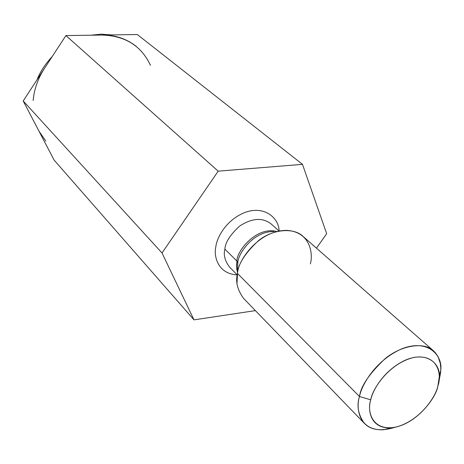 <?xml version="1.0" encoding="UTF-8"?>
<svg xmlns="http://www.w3.org/2000/svg" width="464" height="464" viewBox="0 0 464 464"><rect width="100%" height="100%" fill="white"/><g stroke="black" fill="none" stroke-linecap="round" stroke-linejoin="round"><path stroke-width="0.7" d="M150.458 65.337C141.375 45.895 125.292 35.798 102.202 35.049L65.911 35.577L218.196 171.164L302.487 164.349L137.327 34.533L102.202 35.049L137.327 34.533L302.487 164.349L326.673 233.705L316.448 248.147L326.673 233.705L302.487 164.349L218.196 171.164L65.911 35.577L23.2 100.961L162.023 252.973L218.196 171.164L162.023 252.973L23.2 100.961L54.102 160.092L193.987 319.864L162.023 252.973L193.987 319.864L54.102 160.092L23.2 100.961L44.463 68.417C37.92 78.573 34.15 89.279 33.141 100.531C34.15 89.279 37.92 78.573 44.463 68.417L65.911 35.577L102.202 35.049C114.973 34.899 126.278 38.645 136.12 46.278M255.391 310.619L193.987 319.864L255.391 310.619M237.243 274.874C217.593 273.957 213.568 255.85 215.841 246.674C216.816 237.893 225.939 219.542 245.879 212.1C266.353 205.274 279.427 219.878 279.026 231.02C279.427 219.878 266.353 205.274 245.879 212.1C225.939 219.542 216.816 237.893 215.841 246.674C213.568 255.85 217.593 273.957 237.243 274.874M433.504 350.83L303.015 236.367C293.927 227.424 273.023 228.99 258.674 240.497C245.195 252.99 238.136 263.987 237.498 273.482L359.478 396.517L370.753 399.817C366.844 410.918 371.734 431.694 395.862 427.118C420.297 420.738 436.021 396.227 437.877 386.002C441.85 375.486 438.77 353.852 414.253 357.355C388.965 363.086 372.116 389.4 370.753 399.817C372.592 390.317 384.105 369.663 406.07 359.838C428.527 350.656 440.812 365.232 439.257 377.162L437.877 386.002C436.694 396.482 416.718 425.378 390.966 427.843C370.139 428.893 367.459 409.898 370.753 399.817L359.478 396.517C360.888 386.071 369.419 373.474 385.079 358.718C401.615 344.984 424.427 341.719 433.504 350.83L435.302 352.623L438.045 356.659L440.295 363.312L440.788 367.83L440.667 372.232L439.164 380.341L440.8 369.866C442.656 355.743 428.173 338.21 401.424 348.992C375.248 360.574 361.584 385.219 359.478 396.517L237.498 273.482C235.318 281.631 237.4 289.994 243.745 298.572L364.385 423.377C358.127 414.561 356.491 405.606 359.478 396.517C355.61 408.523 359.032 431.033 383.751 429.739L395.09 427.28C381.222 431.514 370.991 430.215 364.385 423.377M273.98 231.495C252.81 231.194 237.684 254.382 237.829 262.879C237.684 254.382 252.81 231.194 273.98 231.495M237.017 282.93L237.498 273.482C237.255 261.899 258.199 229.958 287.065 230.399C310.329 232.012 313.287 253.663 310.358 263.917M236.971 261.139C236.095 252.248 255.38 226.658 276.167 231.31C255.38 226.658 236.095 252.248 236.971 261.139L224.872 249.139C223.335 254.945 224.918 260.948 229.61 267.154C224.918 260.948 223.335 254.945 224.872 249.139L236.971 261.139L236.582 267.102L237.4 271.997L236.721 268.714L236.57 264.77L236.971 261.139L237.829 262.879L236.971 261.139M270.947 223.764C262.351 217.32 251.923 218.086 239.668 226.061C230.202 234.732 225.272 242.423 224.872 249.139C225.272 242.423 230.202 234.732 239.668 226.061C251.923 218.086 262.351 217.32 270.947 223.764L279.055 231.043M237.475 269.81L237.829 262.879M45.814 141.062L38.964 131.132M35.624 124.729L41.029 135.082L35.624 124.729M111.256 34.916L101.152 34.174L90.764 35.218L101.152 34.174L111.256 34.916M52.299 56.417C45.06 64.31 39.968 72.106 37.021 79.808C39.968 72.106 45.06 64.31 52.299 56.417M237.272 274.897L229.61 267.154M439.257 377.162L440.8 369.866M390.966 427.843L383.751 429.739"/></g></svg>
